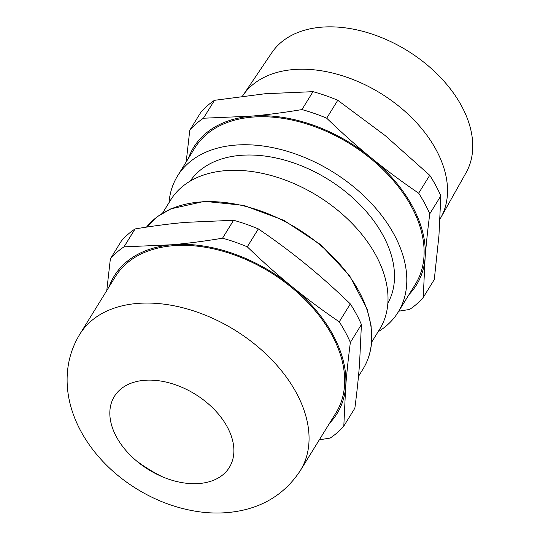 <?xml version="1.0" encoding="UTF-8"?>
<svg xmlns="http://www.w3.org/2000/svg" width="540" height="540" viewBox="0 0 540 540"><rect width="100%" height="100%" fill="white"/><g stroke="black" fill="none" stroke-linecap="round" stroke-linejoin="round"><path stroke-width="0.81" d="M135.074 228.933A144.031 94.52 31.7 0 0 121.419 240.928L110.363 258.842A144.031 94.52 31.7 0 1 124.011 246.847L135.074 228.933C153.218 225.916 170.1 223.722 185.726 222.359L233.591 220.286A144.031 94.52 31.7 0 1 246.004 224.154A144.031 94.52 31.7 0 1 258.343 228.906C275.346 240.496 291.141 252.248 305.721 264.154C320.315 276.041 335.178 289.291 350.318 303.905L339.255 321.82A144.031 94.52 31.7 0 1 350.359 342.434L361.415 324.526L359.532 364.095C358.506 377.359 356.947 392.047 354.868 408.179L343.811 426.087A144.031 94.52 31.7 0 1 330.156 438.082L319.329 439.81M233.591 220.286L222.534 238.201C204.383 241.218 187.501 243.412 171.882 244.775A130.936 85.928 31.7 0 1 232.835 253.449A130.936 85.928 31.7 0 1 291.877 286.571A130.936 85.928 31.7 0 1 345.695 386.512A130.936 85.928 31.7 0 1 329.623 423.137M222.534 238.201A144.031 94.52 31.7 0 1 234.941 242.069A144.031 94.52 31.7 0 1 247.286 246.821L258.343 228.906M168.169 479.007A67.567 44.341 -148.3 0 0 233.779 453.479A67.567 44.341 -148.3 0 0 175.541 384.818A67.567 44.341 -148.3 0 0 109.937 410.346A67.567 44.341 -148.3 0 0 168.169 479.007M115.398 276.615A129.627 85.07 31.7 0 1 232.767 254.36A129.627 85.07 31.7 0 1 335.995 412.823L300.355 470.543A129.627 85.07 31.7 0 0 308.853 443.819A129.627 85.07 31.7 0 0 197.127 312.079A129.627 85.07 31.7 0 0 79.758 334.334L115.398 276.615M429.732 175.291L418.675 193.199C401.672 181.609 385.877 169.857 371.297 157.95C356.704 146.07 341.834 132.813 326.7 118.199L337.763 100.285L385.135 135.533L429.732 175.291A144.031 94.52 31.7 0 1 435.807 185.551A144.031 94.52 31.7 0 1 440.836 195.905L438.952 235.481L434.288 279.558L423.225 297.473L425.108 257.897C426.141 244.64 427.694 229.946 429.773 213.82L440.836 195.905M418.675 193.199A144.031 94.52 31.7 0 1 424.744 203.465A144.031 94.52 31.7 0 1 429.773 213.82M162.52 213.179L170.681 199.955A122.864 80.629 31.7 0 1 270.763 175.399A122.864 80.629 31.7 0 1 376.09 255.65A122.864 80.629 31.7 0 1 379.762 329.056L371.601 342.279M190.154 181.143A116.228 76.275 31.7 0 1 285.181 160.272A116.228 76.275 31.7 0 1 383.225 235.744A116.228 76.275 31.7 0 1 387.862 303.217M169.02 202.649A129.627 85.07 31.7 0 1 177.512 176.02A129.627 85.07 31.7 0 1 283.102 150.113A129.627 85.07 31.7 0 1 394.227 234.779A129.627 85.07 31.7 0 1 398.108 312.221A129.627 85.07 31.7 0 1 378.101 331.749M177.512 176.02L194.812 147.994A129.627 85.07 31.7 0 1 300.402 122.094A129.627 85.07 31.7 0 1 411.527 206.753A129.627 85.07 31.7 0 1 415.409 284.202L398.108 312.221M188.447 158.308A130.936 85.928 31.7 0 1 251.296 116.154A130.936 85.928 31.7 0 1 371.297 157.95A130.936 85.928 31.7 0 1 412.601 206.658A130.936 85.928 31.7 0 1 425.108 257.897A130.936 85.928 31.7 0 1 409.043 294.516M242.447 96.188A116.336 76.343 31.7 0 1 242.865 95.553A116.336 76.343 31.7 0 1 337.952 74.439A116.336 76.343 31.7 0 1 436.239 150.019A116.336 76.343 31.7 0 1 440.768 217.748A116.336 76.343 31.7 0 1 440.033 219.011M242.865 95.553L271.836 52.691A114.203 74.945 31.7 0 1 365.175 31.968A114.203 74.945 31.7 0 1 461.66 106.164A114.203 74.945 31.7 0 1 466.115 172.645L440.768 217.748M214.488 100.319L265.14 93.737L313.011 91.665L301.948 109.58C283.804 112.603 266.915 114.797 251.296 116.154L203.431 118.226L214.488 100.319A144.031 94.52 31.7 0 0 200.84 112.313L189.776 130.221L186.185 161.973M189.776 130.221A144.031 94.52 31.7 0 1 203.431 118.226M301.948 109.58A144.031 94.52 31.7 0 1 326.7 118.199M398.743 311.189L409.577 309.461A144.031 94.52 31.7 0 0 423.225 297.473M313.011 91.665A144.031 94.52 31.7 0 1 337.763 100.285M109.033 286.929A130.936 85.928 31.7 0 1 171.882 244.775L124.011 246.847M350.318 303.905A144.031 94.52 31.7 0 1 361.415 324.526M343.811 426.087L345.695 386.512C346.727 373.255 348.28 358.567 350.359 342.434M110.363 258.842L106.772 290.588M339.255 321.82C322.252 310.23 306.464 298.478 291.877 286.571C277.283 274.685 262.42 261.434 247.286 246.821M162.27 476.732A109.114 71.604 31.7 0 1 136.08 460.566M146.489 227.124A129.627 85.07 31.7 0 1 259.76 210.647A129.627 85.07 31.7 0 1 371.486 342.38A129.627 85.07 31.7 0 1 362.981 369.11C367.949 361.037 370.825 351.986 371.628 341.962L371.101 325.877L367.119 309.103L349.414 275.387L320.564 244.627L283.912 220.354L243.675 205.349L204.471 201.353L170.775 208.865L157.241 216.749L146.475 227.124M79.758 334.334C72.59 346.1 68.465 358.87 67.392 372.64C63.842 417.812 94.082 462.679 136.559 488.781C155.507 500.472 175.513 508.012 196.567 511.4C212.139 513.864 227.286 513.533 241.988 510.408C267.084 504.94 286.538 491.65 300.355 470.543M358.465 376.427L362.981 369.11"/></g></svg>
